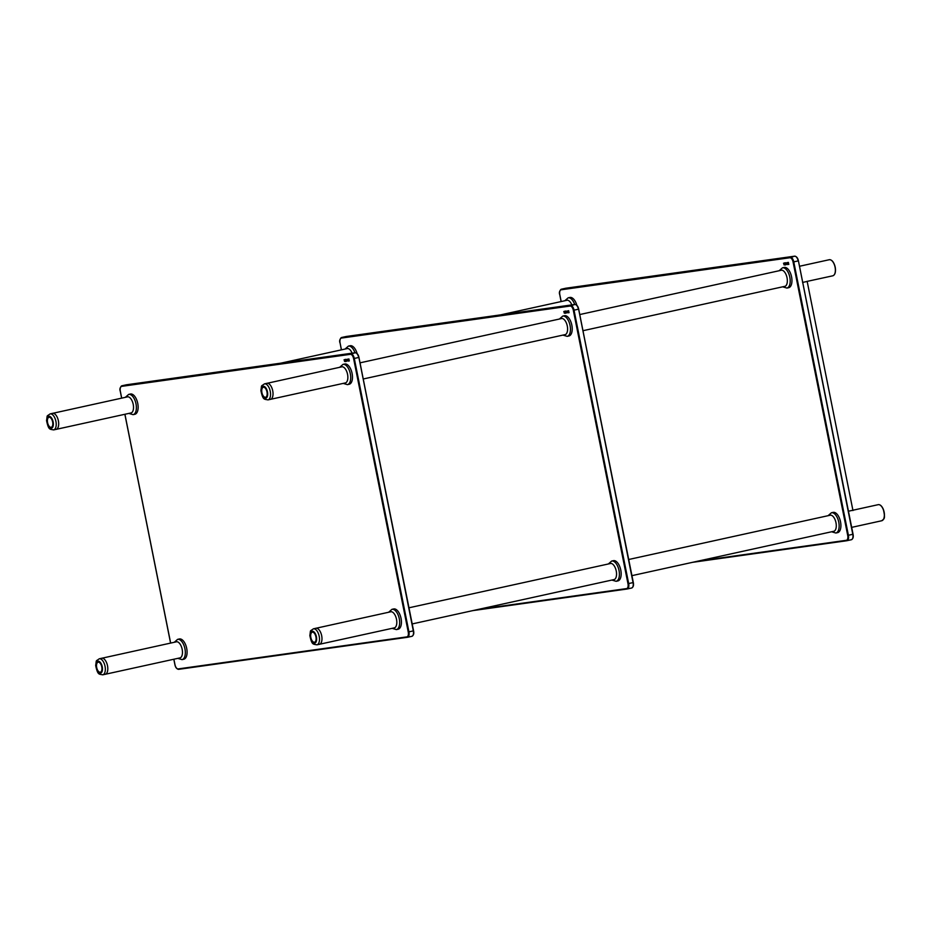 <?xml version="1.0" encoding="UTF-8"?>
<svg xmlns="http://www.w3.org/2000/svg" width="931" height="931" viewBox="0 0 931 931"><rect width="100%" height="100%" fill="white"/><g stroke="black" fill="none" stroke-linecap="round" stroke-linejoin="round"><path stroke-width="1.4" d="M784.53 263.962L784.88 264.765L784.53 263.962M784.88 264.765L784.437 263.333M784.402 263.973L784.507 262.868L784.926 264.986L785.054 263.88L784.938 264.986M784.973 262.856L785.589 262.763L785.717 264.881L785.008 263.089L785.729 264.881M788.278 264.183L788.499 263.601L788.278 264.183M788.092 263.368L788.301 262.623L788.092 263.368M788.441 263.38L788.301 262.623M787.835 262.623L788.115 263.578L788.382 262.379L788.79 264.404L788.045 264.043L788.79 264.404M787.265 262.495L787.661 264.602L787.254 262.495M787.032 262.717L787.626 264.369M787.265 264.195L787.905 263.973L787.673 264.602M786.125 263.717L786.078 262.879L786.125 263.717M786.264 263.776L786.23 262.973M785.834 262.879L786.288 263.997M786.462 263.834L786.323 264.544M783.821 264.043L783.774 263.205L783.821 264.043M783.53 263.205L783.983 264.323M784.158 264.16L784.007 264.87M830.103 515.18A8.298 4.12 77.6 0 1 835.98 522.71A8.298 4.12 77.6 0 1 833.664 531.38M831.418 512.76L833.175 512.376A10.369 5.155 77.6 0 1 840.518 521.791A10.369 5.155 77.6 0 1 837.621 532.637L835.863 533.021A10.369 5.155 -102.4 0 0 838.761 522.175A10.369 5.155 -102.4 0 0 831.418 512.76L828.078 515.693M566.816 300.248A8.298 4.12 77.6 0 1 571.832 304.891M574.718 304.484A10.369 5.155 -102.4 0 0 568.131 297.839L569.888 297.454A10.369 5.155 77.6 0 1 576.848 305.298M781.156 270.223A8.298 4.12 77.6 0 1 787.032 277.752A8.298 4.12 77.6 0 1 784.717 286.434M782.471 267.814L784.228 267.43A10.369 5.155 77.6 0 1 791.571 276.844A10.369 5.155 77.6 0 1 788.685 287.691L786.928 288.075A10.369 5.155 -102.4 0 0 789.814 277.229A10.369 5.155 -102.4 0 0 782.471 267.814L779.142 270.735M802.569 282.442L806.968 281.476M807.293 281.348L832.78 275.809C835.119 274.924 835.933 272.038 835.223 267.162C833.897 262.077 831.907 259.598 829.253 259.726A8.228 4.096 77.6 0 1 835.072 267.197A8.228 4.096 77.6 0 1 832.78 275.809M852.68 510.293L848.292 511.259M564.791 312.246L565.14 313.049L564.791 312.246M565.14 313.049L564.698 311.617M564.652 312.269L564.768 311.163L565.198 313.27M565.233 311.14L565.85 311.047L565.978 313.165L565.268 311.373L565.99 313.165M568.538 312.479L568.76 311.885L568.538 312.479M568.864 312.479L568.76 311.885M568.364 311.652L568.562 310.907L568.364 311.652M568.701 311.664L568.224 311.047M568.085 310.907L568.375 311.862L568.643 310.663L569.05 312.7L568.317 312.327L569.05 312.688M567.305 311.001L567.887 310.896L567.922 312.886L567.282 311.443L567.875 312.653M567.538 312.479L568.166 312.257L567.933 312.886M566.385 312.013L566.339 311.163L566.385 312.013M566.095 311.175L566.548 312.292M566.723 312.118L566.572 312.839M564.081 312.327L564.035 311.489L564.081 312.327M563.802 311.489L564.244 312.607M564.419 312.444L564.267 313.165M561.416 318.518A8.298 4.12 77.6 0 1 566.793 324.139A8.298 4.12 77.6 0 1 566.409 333.729A8.298 4.12 77.6 0 1 564.977 334.718M562.731 316.098L564.489 315.714A10.369 5.155 77.6 0 1 571.203 322.743A10.369 5.155 77.6 0 1 570.726 334.741A10.369 5.155 77.6 0 1 568.946 335.975L567.188 336.359A10.369 5.155 -102.4 0 0 568.969 335.125A10.369 5.155 -102.4 0 0 569.446 323.127A10.369 5.155 -102.4 0 0 562.731 316.098L559.403 319.03M610.364 563.464A8.298 4.12 77.6 0 1 616.241 570.994A8.298 4.12 77.6 0 1 613.925 579.676M611.679 561.056L613.436 560.671A10.369 5.155 77.6 0 1 620.779 570.075A10.369 5.155 77.6 0 1 617.893 580.921L616.136 581.305A10.369 5.155 -102.4 0 0 619.022 570.47A10.369 5.155 -102.4 0 0 611.679 561.056L608.35 563.977M347.077 348.543A8.298 4.12 77.6 0 1 352.093 353.175M354.979 352.779A10.369 5.155 -102.4 0 0 348.392 346.123L350.149 345.738A10.369 5.155 77.6 0 1 357.12 353.582M345.052 360.53L345.413 361.344L345.052 360.53M345.413 361.344L344.97 359.913M344.912 360.553L345.029 359.447L345.459 361.565M345.494 359.424L346.111 359.343L346.251 361.449L345.529 359.669L346.251 361.449M348.799 360.763L349.02 360.169L348.799 360.763M348.625 359.948L348.822 359.191L348.625 359.948M348.962 359.948L348.497 359.331M348.357 359.191L348.636 360.157L348.904 358.947L349.311 360.984L348.578 360.611L349.311 360.984M347.798 359.063L348.194 361.181L347.787 359.063M347.554 359.296L348.147 360.937M347.798 360.763L348.427 360.541L348.194 361.17M346.646 360.297L346.6 359.459L346.646 360.297M346.367 359.459L346.809 360.576M346.995 360.402L346.821 361.123M344.342 360.623L344.307 359.773L344.342 360.623M344.063 359.785L344.505 360.902M344.691 360.728L344.54 361.449M390.136 611.923A8.298 4.12 77.6 0 1 390.624 611.748A8.298 4.12 77.6 0 1 396.501 619.278A8.298 4.12 77.6 0 1 394.185 627.96A8.298 4.12 77.6 0 1 393.673 628.006M391.939 609.34L393.697 608.955A10.369 5.155 77.6 0 1 401.04 618.37A10.369 5.155 77.6 0 1 398.154 629.216L396.397 629.6A10.369 5.155 -102.4 0 0 399.283 618.754A10.369 5.155 -102.4 0 0 391.939 609.34L388.611 612.261M175.796 641.948A8.298 4.12 77.6 0 1 176.285 641.773A8.298 4.12 77.6 0 1 182.162 649.303A8.298 4.12 77.6 0 1 179.846 657.984A8.298 4.12 77.6 0 1 179.334 658.031M177.6 639.364L179.357 638.98A10.369 5.155 77.6 0 1 186.7 648.383A10.369 5.155 77.6 0 1 183.814 659.229L182.057 659.625A10.369 5.155 -102.4 0 0 184.943 648.779A10.369 5.155 -102.4 0 0 177.6 639.364L174.272 642.285M126.849 397.002A8.298 4.12 77.6 0 1 127.338 396.827A8.298 4.12 77.6 0 1 133.214 404.357A8.298 4.12 77.6 0 1 130.899 413.027A8.298 4.12 77.6 0 1 130.387 413.073M128.653 394.418L130.41 394.022A10.369 5.155 77.6 0 1 137.753 403.437A10.369 5.155 77.6 0 1 134.867 414.283L133.11 414.667A10.369 5.155 -102.4 0 0 135.996 403.821A10.369 5.155 -102.4 0 0 128.653 394.418L125.324 397.339M341.2 366.977A8.298 4.12 77.6 0 1 341.689 366.802A8.298 4.12 77.6 0 1 347.554 374.332A8.298 4.12 77.6 0 1 345.25 383.013A8.298 4.12 77.6 0 1 344.726 383.06M342.992 364.393L344.749 364.009A10.369 5.155 77.6 0 1 352.093 373.412A10.369 5.155 77.6 0 1 349.206 384.259L347.449 384.643A10.369 5.155 -102.4 0 0 350.335 373.808A10.369 5.155 -102.4 0 0 342.992 364.393L339.664 367.314M52.636 421.941A5.132 2.549 77.6 0 1 49.715 426.829A5.132 2.549 77.6 0 1 47.97 418.112A5.132 2.549 77.6 0 1 52.636 421.941M101.758 666.852A5.132 2.549 77.6 0 1 98.837 671.74A5.132 2.549 77.6 0 1 97.092 663.023A5.132 2.549 77.6 0 1 101.758 666.852M266.976 391.916A5.132 2.549 77.6 0 1 264.055 396.804A5.132 2.549 77.6 0 1 262.309 388.087A5.132 2.549 77.6 0 1 266.976 391.916M315.923 636.862A5.132 2.549 77.6 0 1 313.002 641.75A5.132 2.549 77.6 0 1 311.257 633.033A5.132 2.549 77.6 0 1 315.923 636.862M561.184 301.551L559.81 294.673A4.667 2.316 77.6 0 1 561.195 289.785L789.86 257.747A4.667 2.316 77.6 0 1 793.072 262.007L847.71 535.406A4.667 2.316 77.6 0 1 846.314 540.306L698.587 560.997M852.691 538.246A4.667 2.316 -102.4 0 0 852.982 534.266L852.796 534.313A5.19 2.572 77.6 0 1 851.353 539.736A5.19 2.572 77.6 0 1 851.26 539.759L847.059 540.678M852.982 534.254L798.414 260.843L852.796 534.313L847.71 535.406M565.99 288.203L794.597 256.176A5.19 2.572 77.6 0 1 798.17 260.901L793.771 261.867A5.19 2.572 -102.4 0 0 790.198 257.142L561.533 289.18A5.19 2.572 -102.4 0 0 561.44 289.192A5.19 2.572 -102.4 0 0 560.101 290.681M798.344 260.843A4.667 2.316 -102.4 0 0 796.331 256.991M789.86 257.747L794.597 256.176L565.932 288.214A5.19 2.572 77.6 0 0 565.827 288.226L561.195 289.785M565.734 288.249A5.19 2.572 77.6 0 1 565.827 288.226L561.44 289.192C559.508 290.705 558.937 292.543 559.74 294.685L559.81 294.673M692.466 562.347L846.314 540.306M692.455 562.347L846.861 540.725A5.19 2.572 -102.4 0 0 846.954 540.702A5.19 2.572 -102.4 0 0 848.397 535.278L793.771 261.867L793.072 262.007M834.816 273.702A7.925 3.933 -102.4 0 0 835.188 267.162A7.925 3.933 -102.4 0 0 831.977 260.785M852.901 510.235L878.201 504.672A8.228 4.096 77.6 0 1 883.961 511.841A8.228 4.096 77.6 0 1 881.727 520.755A8.228 4.096 77.6 0 1 881.576 520.778M883.763 518.66A7.925 3.933 -102.4 0 0 880.924 505.731M341.444 349.847L340.071 342.969A4.667 2.316 77.6 0 1 341.456 338.069L570.121 306.043A4.667 2.316 77.6 0 1 573.333 310.291L627.971 583.702A4.667 2.316 77.6 0 1 626.586 588.59L478.848 609.293M632.952 586.542A4.667 2.316 -102.4 0 0 633.243 582.562M626.586 588.59L472.715 610.631L627.122 589.009A5.19 2.572 -102.4 0 0 627.215 588.986L631.614 588.02C633.313 587.147 633.883 585.32 633.313 582.538L578.616 309.127L633.057 582.597A5.19 2.572 77.6 0 1 631.614 588.02A5.19 2.572 77.6 0 1 631.521 588.043L627.319 588.962M574.939 304.46L574.881 304.46C576.836 304.728 578.093 306.276 578.675 309.127L633.057 582.597L627.971 583.702M346.251 336.487L574.858 304.472A5.19 2.572 77.6 0 1 578.43 309.197L574.031 310.163A5.19 2.572 -102.4 0 0 570.459 305.438L341.793 337.464A5.19 2.572 -102.4 0 0 341.7 337.476A5.19 2.572 -102.4 0 0 340.362 338.965M578.616 309.127A4.667 2.316 -102.4 0 0 576.592 305.275M345.995 336.545A5.19 2.572 77.6 0 1 346.088 336.51A5.19 2.572 77.6 0 1 346.192 336.498L574.858 304.472L570.121 306.043M627.098 589.009L627.215 588.986A5.19 2.572 -102.4 0 0 628.669 583.562L574.031 310.163L573.333 310.291M340.071 342.969L341.374 349.858M341.456 338.069L346.192 336.498L341.7 337.476C339.768 339 339.198 340.827 340.001 342.969M121.705 398.131L120.332 391.253A4.667 2.316 77.6 0 1 121.717 386.353L350.382 354.327A4.667 2.316 77.6 0 1 353.605 358.575L408.232 631.986A4.667 2.316 77.6 0 1 406.847 636.885L178.182 668.912A4.667 2.316 77.6 0 1 174.97 664.664L173.876 659.229M170.652 643.077L124.929 414.272M413.213 634.826A4.667 2.316 -102.4 0 0 413.504 630.846M406.847 636.885L407.382 637.293A5.19 2.572 -102.4 0 0 407.487 637.281L411.874 636.315C413.573 635.442 414.144 633.604 413.573 630.822L358.877 357.423L413.317 630.892A5.19 2.572 77.6 0 1 411.874 636.315A5.19 2.572 77.6 0 1 411.781 636.327L407.58 637.246M350.382 354.327L355.118 352.756L126.453 384.782L355.118 352.756C357.097 353.012 358.365 354.571 358.947 357.411L413.317 630.892L408.232 631.986M355.118 352.756A5.19 2.572 77.6 0 1 358.691 357.481L354.292 358.447A5.19 2.572 -102.4 0 0 350.719 353.722L122.054 385.748A5.19 2.572 -102.4 0 0 121.961 385.771A5.19 2.572 -102.4 0 0 120.623 387.249M358.877 357.423A4.667 2.316 -102.4 0 0 356.864 353.559M126.255 384.829A5.19 2.572 77.6 0 1 126.36 384.806A5.19 2.572 77.6 0 1 126.453 384.782L121.717 386.353M176.983 668.516A5.19 2.572 -102.4 0 0 178.636 669.331M353.605 358.575L354.292 358.447L408.93 631.858A5.19 2.572 -102.4 0 1 407.487 637.281L178.694 669.331L407.324 637.304M173.806 659.241L174.9 664.664C175.482 667.515 176.739 669.063 178.694 669.331L178.182 668.912M394.674 627.785L318.996 644.38A8.228 4.096 -102.4 0 0 319.38 644.333A8.228 4.096 -102.4 0 0 321.672 635.722A8.228 4.096 -102.4 0 0 315.842 628.25A8.228 4.096 -102.4 0 0 315.493 628.367L391.148 611.702M104.842 674.358A8.228 4.096 -102.4 0 0 105.215 674.312A8.228 4.096 -102.4 0 0 107.507 665.712A8.228 4.096 -102.4 0 0 101.677 658.24A8.228 4.096 -102.4 0 0 101.328 658.345L176.809 641.727M55.72 429.447A8.228 4.096 -102.4 0 0 56.093 429.4A8.228 4.096 -102.4 0 0 58.385 420.8A8.228 4.096 -102.4 0 0 52.555 413.329A8.228 4.096 -102.4 0 0 52.206 413.434L127.861 396.781M345.738 382.839L270.048 399.434A8.228 4.096 -102.4 0 0 270.432 399.387A8.228 4.096 -102.4 0 0 272.725 390.776A8.228 4.096 -102.4 0 0 266.894 383.304A8.228 4.096 -102.4 0 0 266.545 383.421L342.201 366.756M53.125 421.871A6.121 3.049 77.6 0 1 49.634 427.701A6.121 3.049 77.6 0 1 47.562 417.309A6.121 3.049 77.6 0 1 53.125 421.871M55.907 421.336A8.193 4.073 -102.4 0 0 50.099 413.899C46.096 416.948 47.632 414.295 46.55 420.591C48.633 430.425 49.843 429.051 53.626 429.913A8.193 4.073 -102.4 0 0 55.907 421.336M102.247 666.782A6.121 3.049 77.6 0 1 98.756 672.613A6.121 3.049 77.6 0 1 96.673 662.22A6.121 3.049 77.6 0 1 102.247 666.782M105.028 666.247A8.193 4.073 -102.4 0 0 99.221 658.811C95.218 661.86 96.754 659.206 95.672 665.502C97.755 675.336 98.965 673.963 102.747 674.824A8.193 4.073 -102.4 0 0 105.028 666.247M267.465 391.846A6.121 3.049 77.6 0 1 263.973 397.677A6.121 3.049 77.6 0 1 261.902 387.284A6.121 3.049 77.6 0 1 267.465 391.846M270.246 391.323A8.193 4.073 -102.4 0 0 264.439 383.875C260.436 386.924 261.972 384.27 260.889 390.566C262.984 400.4 264.183 399.027 267.965 399.888A8.193 4.073 -102.4 0 0 270.246 391.323M316.412 636.792A6.121 3.049 77.6 0 1 312.921 642.623A6.121 3.049 77.6 0 1 310.838 632.23A6.121 3.049 77.6 0 1 316.412 636.792M319.193 636.269A8.193 4.073 -102.4 0 0 313.386 628.821C309.383 631.87 310.919 629.216 309.837 635.524C311.92 645.346 313.13 643.984 316.912 644.834A8.193 4.073 -102.4 0 0 319.193 636.269M794.62 256.176C796.575 256.432 797.832 257.992 798.414 260.843L853.052 534.243C853.611 537.036 853.052 538.863 851.353 539.736L846.826 540.725M561.114 301.574L559.74 294.685M831.616 531.764L835.863 533.021M568.131 297.839L564.791 300.76M782.668 286.818L786.928 288.075M799.496 266.266L829.253 259.726M851.679 527.365L881.727 520.755C883.903 518.625 885.753 519.801 883.298 509.199C881.785 505.894 880.086 504.393 878.201 504.672M852.959 510.537L807.142 281.278M500.599 314.864L567.328 300.201M582.992 330.703L785.205 286.259M579.769 314.55L781.679 270.176M631.94 575.649L834.153 531.205M628.704 559.496L830.615 515.134M562.929 335.102L567.188 336.359M611.876 580.06L616.136 581.305M348.392 346.123L345.064 349.044M363.253 378.987L565.466 334.543M360.029 362.834L561.94 318.472M412.2 623.933L614.413 579.501M408.977 607.792L610.887 563.418M280.859 363.16L347.6 348.497M121.635 398.142L120.262 391.253C119.459 389.111 120.029 387.284 121.961 385.771L126.488 384.782M170.582 643.1L124.87 414.295M392.137 628.344L396.397 629.6M177.798 658.368L182.057 659.625M128.85 413.411L133.11 414.667M343.202 383.397L347.449 384.643M104.831 674.37L180.335 657.81M55.709 429.459L131.387 412.852M53.626 429.913L56 429.389M50.099 413.899L52.473 413.376M102.747 674.824L105.122 674.3M99.221 658.811L101.595 658.287M267.965 399.888L270.339 399.364M264.439 383.875L266.813 383.351M316.912 644.834L319.286 644.322M313.386 628.821L315.76 628.309"/></g></svg>
